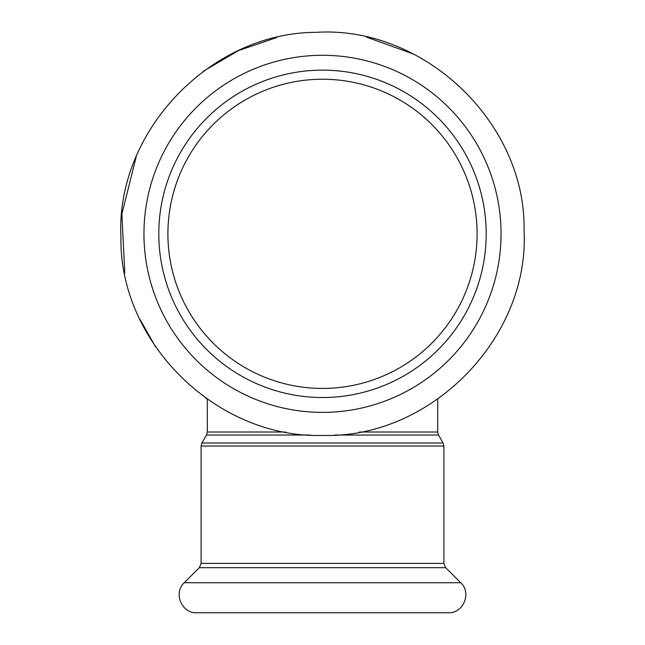 <?xml version="1.0" encoding="UTF-8"?>
<svg xmlns="http://www.w3.org/2000/svg" width="645" height="645" viewBox="0 0 645 645"><rect width="100%" height="100%" fill="white"/><g stroke="black" fill="none" stroke-linecap="round" stroke-linejoin="round"><path stroke-width="0.97" d="M322.5 388.427A154.598 154.598 0 0 0 456.386 156.533A154.598 154.598 0 0 0 188.614 156.533A154.598 154.598 0 0 0 322.5 388.427M322.5 612.75L448.299 612.75C463.352 613.564 471.955 592.803 460.732 582.733L184.268 582.733C173.045 592.803 181.64 613.564 196.701 612.75L437.842 612.75M322.5 397.522A163.693 163.693 0 0 0 464.263 151.986A163.693 163.693 0 0 0 180.737 151.986A163.693 163.693 0 0 0 322.5 397.522M285.598 432.013L207.311 432.013L207.311 399.263L205.948 398.304M334.868 435.044L438.503 435.044L437.689 432.013L359.402 432.013M207.311 432.013L206.497 435.044L310.14 435.044M438.503 435.044L443.091 442.994L201.909 442.994L206.497 435.044M443.905 446.026L443.905 563.399L201.095 563.399L201.095 446.026L443.905 446.026L443.091 442.994M201.095 563.399L199.321 567.681L445.679 567.681L460.732 582.733M322.5 412.381A178.544 178.544 0 0 0 477.123 144.561A178.544 178.544 0 0 0 167.877 144.561A178.544 178.544 0 0 0 322.5 412.381M437.689 432.013L437.689 399.263M201.095 446.026L201.909 442.994M199.321 567.681L184.268 582.733M443.905 563.399L445.679 567.681M322.5 435.415C216.664 438.656 118.914 342.318 120.946 236.997C115.608 131.79 210.278 32.427 316.171 32.347C424.152 25.478 526.32 123.114 524.054 230.668C529.698 338.093 430.642 438.882 322.5 435.415M414.017 54.22L366.521 37.112M277.036 37.434L238.36 50.641L203.264 71.289M136.176 156.88L121.889 214.051L124.799 273.214M139.82 319.073L155.421 346.623"/></g></svg>
